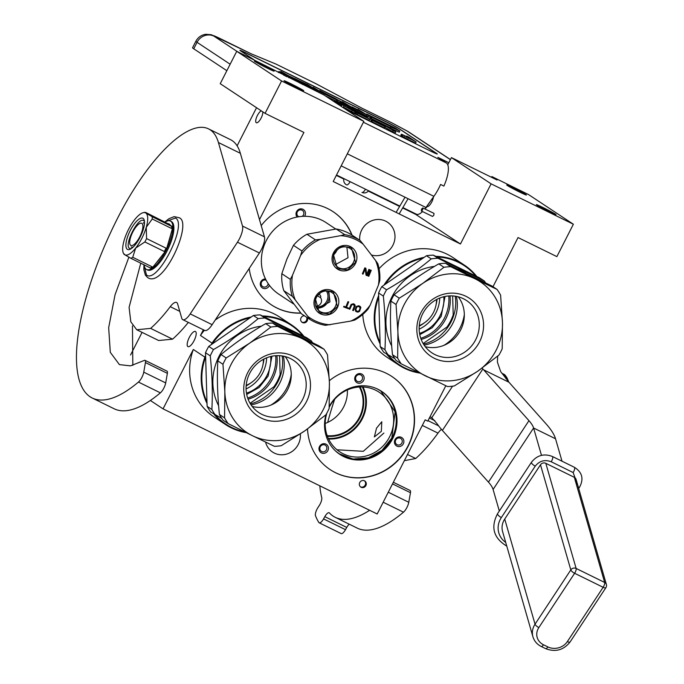 <?xml version="1.0" encoding="UTF-8"?>
<svg xmlns="http://www.w3.org/2000/svg" width="684" height="684" viewBox="0 0 684 684"><rect width="100%" height="100%" fill="white"/><g stroke="black" fill="none" stroke-linecap="round" stroke-linejoin="round"><path stroke-width="1.03" d="M388.478 355.398A59.243 55.669 123.5 0 0 404.766 367.872A59.243 55.669 123.5 0 0 418.249 372.361M419.651 373.054A59.765 56.165 -56.5 0 1 404.381 368.231A59.765 56.165 -56.5 0 1 398.516 364.871A59.765 56.165 -56.5 0 1 386.776 354.278M475.773 275.994A59.243 55.669 123.5 0 0 458.511 262.382A59.243 55.669 123.5 0 0 437.067 256.987M422.84 258.253A59.243 55.669 123.5 0 0 385.357 284.185M378.714 297.181A59.243 55.669 123.5 0 0 380.073 342.462M380.116 343.949A59.765 56.165 -56.5 0 1 378.662 295.471M383.912 285.185A59.765 56.165 -56.5 0 1 424.166 257.346M435.759 256.346A59.765 56.165 -56.5 0 1 458.596 261.818A59.765 56.165 -56.5 0 1 464.462 265.187A59.765 56.165 -56.5 0 1 476.765 276.481M262.442 315.991A59.765 56.165 -56.5 0 1 285.579 321.471A59.765 56.165 -56.5 0 1 291.444 324.84A59.765 56.165 -56.5 0 1 303.927 336.366M251.284 316.966A59.765 56.165 -56.5 0 0 212.014 343.12L200.455 335.468A59.765 56.165 -56.5 0 1 204.379 330.269M215.152 320.121A59.765 56.165 -56.5 0 1 279.884 317.188L291.444 324.84M215.691 415.325A59.243 55.669 123.5 0 0 231.748 427.526A59.243 55.669 123.5 0 0 244.769 431.92M302.952 335.878A59.243 55.669 123.5 0 0 285.493 322.036A59.243 55.669 123.5 0 0 263.733 316.632M246.206 432.639A59.765 56.165 -56.5 0 1 231.363 427.885A59.765 56.165 -56.5 0 1 225.498 424.525A59.765 56.165 -56.5 0 1 214.032 414.265M249.976 317.88A59.243 55.669 123.5 0 0 212.587 343.462L212.373 343.89M211.219 344.685L212.014 343.12L212.587 343.462M205.636 357.099L205.482 357.407A59.243 55.669 123.5 0 0 206.987 401.978M207.03 403.474A59.765 56.165 -56.5 0 1 204.884 357.125L205.482 357.407M205.602 355.714L204.884 357.125L193.315 349.473A59.765 56.165 -56.5 0 0 213.93 416.872L225.498 424.525M200.455 335.468L203.362 329.765M130.55 354.987L142.067 332.373M445.814 385.759L427.791 421.139L425.157 419.839L377.183 513.992L163.057 408.861L150.369 400.473M163.057 408.861L193.315 349.473M189.288 337.443A8.447 2.864 116.1 0 1 195.419 331.458A8.447 2.864 116.1 0 1 194.102 340.632A8.447 2.864 116.1 0 1 187.972 346.617A8.447 2.864 116.1 0 1 189.288 337.443M359.75 482.545A3.634 3.42 123.5 0 0 360.81 487.085A3.634 3.42 123.5 0 0 365.889 485.554A3.634 3.42 123.5 0 0 364.828 481.014A3.634 3.42 123.5 0 0 359.75 482.545M304.363 315.743A3.634 3.42 123.5 0 0 302.123 322.344A3.634 3.42 123.5 0 0 307.33 317.701M265.589 442.095A18.451 17.339 123.5 0 0 272.557 452.064A18.451 17.339 123.5 0 0 298.309 444.326A18.451 17.339 123.5 0 0 300.336 433.895M371.378 254.97A18.451 17.339 123.5 0 0 392.898 245.231A18.451 17.339 123.5 0 0 387.495 222.197A18.451 17.339 123.5 0 0 361.742 229.935A18.451 17.339 123.5 0 0 359.707 240.204M261.211 225.6A55.866 52.497 -56.5 0 1 333.134 211.715A55.866 52.497 -56.5 0 1 352.063 235.151M300.9 313.144A55.866 52.497 -56.5 0 1 271.48 304.902A55.866 52.497 -56.5 0 1 249.207 268.453M329.337 380.714A55.866 52.497 -56.5 0 1 391.821 376.448A55.866 52.497 -56.5 0 1 408.16 446.199A55.866 52.497 -56.5 0 1 330.167 469.634A55.866 52.497 -56.5 0 1 307.518 428.962M398.516 364.871L386.947 357.219A59.765 56.165 -56.5 0 1 362.759 314.418M379.081 268.692A59.765 56.165 -56.5 0 1 452.902 257.535L464.462 265.187M259.484 219.615L303.91 132.422L265.076 113.356L281.577 80.969L363.854 121.367L333.202 181.508L460.452 243.983L491.103 183.842L573.372 224.232L556.87 256.62L518.036 237.553L492.984 286.733M325.199 423.447A32.61 30.643 123.5 0 0 343.684 406.894A32.61 30.643 123.5 0 0 347.369 389.94M336.323 175.395L343.838 179.08M368.257 191.067L399.61 206.465M402.645 207.953L415.615 214.314L415.812 213.93M491.103 183.842L451.449 157.602L497.08 180.012L491.89 176.575A25.983 24.419 -56.5 0 1 491.651 177.344M491.89 176.575L528.527 194.564L573.372 224.232M237.117 145.829L256.543 107.713M265.076 113.356L220.231 83.687L236.732 51.309L324.199 95.127L363.854 121.367M360.459 486.811A3.634 3.42 123.5 0 0 364.444 480.792M301.772 322.078A3.634 3.42 123.5 0 0 306.594 317.214M333.022 211.638A55.866 52.497 -56.5 0 1 351.841 235.005M300.772 312.99A55.866 52.497 -56.5 0 1 271.368 304.825M391.71 376.38A55.866 52.497 -56.5 0 1 407.938 446.054A55.866 52.497 -56.5 0 1 330.056 469.566M536.889 205.055A11.047 0.453 -153 0 1 536.376 204.619A11.047 0.453 -153 0 1 544.721 208.372A11.047 0.453 -153 0 1 555.536 214.212A11.047 0.453 -153 0 1 556.058 214.648A11.047 0.453 -153 0 1 547.713 210.894A11.047 0.453 -153 0 1 536.889 205.055M507.246 185.441A11.047 0.453 -153 0 1 506.724 185.005A11.047 0.453 -153 0 1 515.069 188.758A11.047 0.453 -153 0 1 525.893 194.598A11.047 0.453 -153 0 1 526.406 195.034A11.047 0.453 -153 0 1 518.062 191.281A11.047 0.453 -153 0 1 507.246 185.441M426.756 206.337A6.626 2.249 -63.9 0 0 427.013 206.542A6.626 2.249 -63.9 0 0 431.826 201.848A6.626 2.249 -63.9 0 0 433.442 196.958M460.452 243.983L415.615 214.314M447.764 164.827L451.449 157.602M284.587 81.182A11.047 0.453 -153 0 1 284.074 80.746A11.047 0.453 -153 0 1 292.419 84.5A11.047 0.453 -153 0 1 303.234 90.339A11.047 0.453 -153 0 1 303.756 90.775A11.047 0.453 -153 0 1 295.402 87.022A11.047 0.453 -153 0 1 284.587 81.182M254.935 61.569A11.047 0.453 -153 0 1 254.422 61.133A11.047 0.453 -153 0 1 262.767 64.886A11.047 0.453 -153 0 1 273.591 70.726A11.047 0.453 -153 0 1 274.104 71.162A11.047 0.453 -153 0 1 265.76 67.408A11.047 0.453 -153 0 1 254.935 61.569M281.577 80.969L236.732 51.309M261.305 110.868A6.626 2.249 -63.9 0 0 257.355 115.545A6.626 2.249 -63.9 0 0 256.329 122.744A6.626 2.249 -63.9 0 0 261.134 118.041A6.626 2.249 -63.9 0 0 262.75 111.817M359.374 386.99A32.61 30.643 -56.5 0 1 359.399 417.291A32.61 30.643 -56.5 0 1 327.174 435.657M265.495 278.952A4.933 4.643 123.5 0 0 260.997 286.579A4.933 4.643 123.5 0 0 269.411 285.339M304.577 216.298A4.933 4.643 123.5 0 0 300.601 208.842A4.933 4.643 123.5 0 0 297.155 217.033M359.579 383.245A4.933 4.643 123.5 0 0 364.17 377.987A4.933 4.643 123.5 0 0 359.288 373.584A4.933 4.643 123.5 0 0 354.705 378.833A4.933 4.643 123.5 0 0 359.579 383.245M327.73 445.746A4.933 4.643 123.5 0 0 321.215 444.557A4.933 4.643 123.5 0 0 319.684 451.312A4.933 4.643 123.5 0 0 326.2 452.5A4.933 4.643 123.5 0 0 327.73 445.746M394.993 439.701A4.933 4.643 123.5 0 0 396.925 446.139A4.933 4.643 123.5 0 0 403.329 443.796A4.933 4.643 123.5 0 0 401.405 437.35A4.933 4.643 123.5 0 0 394.993 439.701M325.909 414.812A61.064 57.379 123.5 0 0 329.132 408.493L329.397 382.39L327.525 354.876A61.064 57.379 -56.5 0 0 323.942 349.165L301.875 338.512A54.566 51.274 -56.5 0 0 249.592 343.214A54.566 51.274 123.5 0 0 231.047 364.478A54.566 51.274 123.5 0 0 224.839 391.795L222.967 364.273A61.064 57.379 123.5 0 1 224.489 361.075A61.064 57.379 123.5 0 1 226.19 357.954L249.592 343.214L270.864 327.055A61.064 57.379 -56.5 0 1 277.661 326.448L301.875 338.512A54.566 51.274 -56.5 0 1 329.397 382.39A54.566 51.274 123.5 0 1 304.645 430.971L281.235 445.711A61.064 57.379 123.5 0 1 274.438 446.327L252.37 435.674A54.566 51.274 123.5 0 0 304.645 430.971L325.909 414.812A37.808 35.525 123.5 0 0 339.905 454.424A37.808 35.525 123.5 0 0 392.693 438.572A37.808 35.525 123.5 0 0 381.629 391.368A37.808 35.525 123.5 0 0 329.218 406.51M376.516 428.167L381.8 421.763L381.339 431.356L374.353 436.922L376.516 428.167M360.032 386.956A33.131 31.131 -56.5 0 1 359.981 417.599A33.131 31.131 -56.5 0 1 327.405 436.281M268.137 283.535A3.634 3.42 123.5 0 1 261.69 285.596A3.634 3.42 -56.5 0 1 266.161 280.243M298.882 216.734A3.634 3.42 123.5 0 1 300.276 209.868A3.634 3.42 -56.5 0 1 302.166 216.383M358.963 374.61A3.634 3.42 -56.5 0 1 362.409 378.996A3.634 3.42 -56.5 0 1 359.168 381.723A3.634 3.42 123.5 0 1 355.723 377.337A3.634 3.42 123.5 0 1 358.963 374.61M320.377 450.337A3.634 3.42 -56.5 0 1 325.345 445.25A3.634 3.42 -56.5 0 1 326.302 446.233A3.634 3.42 123.5 0 1 321.335 451.32A3.634 3.42 123.5 0 1 320.377 450.337M401.867 443.01A3.634 3.42 -56.5 0 1 396.788 444.532A3.634 3.42 -56.5 0 1 395.72 439.992A3.634 3.42 123.5 0 1 400.798 438.47A3.634 3.42 123.5 0 1 401.867 443.01M381.262 391.12A37.808 35.525 123.5 0 1 391.949 438.076A37.808 35.525 -56.5 0 1 339.538 454.176M326.858 413.127A35.73 33.576 -56.5 0 0 339.726 451.808A35.73 33.576 -56.5 0 0 389.606 436.828A35.73 33.576 123.5 0 0 379.15 392.214A35.73 33.576 123.5 0 0 329.269 407.202A35.73 33.576 -56.5 0 0 329.184 407.373M377.158 388.871L380.783 390.957L395.138 411.819L391.804 437.999L381.988 450.388L368.3 457.844L353.149 459.049L339.204 453.8L335.81 451.235M383.895 433.049L363.298 451.312L336.973 449.773M416.197 214.101A18.186 6.173 -63.9 0 0 416.436 214.229A18.186 6.173 -63.9 0 0 422.515 211.561M424.849 208.936A18.186 6.173 -63.9 0 0 425.944 207.483L433.895 196.325A24.684 8.379 -63.9 0 0 440.599 184.458L443.89 186.074A24.684 8.379 -63.9 0 0 446.37 162.972L437.846 157.329L448.832 162.732M193.743 48.795A25.983 1.069 -153 0 1 192.537 47.769L195.838 41.288A25.983 1.069 27 0 0 197.043 42.314L193.743 48.795L226.857 70.691M254.149 59.859L240.546 50.855A12.996 0.53 -153 0 1 239.939 50.342A12.996 0.53 -153 0 1 247.813 53.788L247.753 53.908A12.996 0.53 27 0 0 239.998 50.445M346.172 109.671L429.407 150.531A12.996 0.53 -153 0 0 437.281 153.977A12.996 0.53 -153 0 0 436.674 153.464L399.61 128.951A12.996 0.53 -153 0 0 384.938 121.111L247.813 53.788M237.151 51.505L213.912 36.132C212.314 34.961 214.733 35.944 221.171 39.065L251.344 53.882L275.857 64.022L315.384 83.422L362.135 108.277L392.3 123.086A12.996 4.412 -63.9 0 0 392.137 122.992A12.996 4.412 -63.9 0 0 391.958 122.915M437.161 153.994A12.996 0.53 27 0 0 436.614 153.584L399.55 129.062A12.996 0.53 27 0 0 384.878 121.23L247.753 53.908M401.311 134.201L400.867 135.5L405.74 138.271L415.573 143.127L416.163 141.973L408.75 137.065L406.749 136.09L410.067 138.279L401.688 134.269L416.163 141.973M384.861 127.284L395.224 133.141L395.814 131.978L393.736 129.695L380.389 123.146L395.814 131.978M371.668 119.991L371.079 121.145L371.865 121.667L384.545 127.891L385.135 126.737L370.386 118.229L377.004 122.616L372.455 120.512L385.135 126.737M370.386 118.229L369.796 119.384L371.429 120.469M356.826 112.68L356.236 113.835L357.185 114.459L369.198 120.358L369.787 119.204L362.375 114.296L350.362 108.405L361.323 113.946L363.845 115.613L355.167 111.355L366.838 117.597L357.775 113.305L369.787 119.204M354.774 112.638L356.381 113.553M343.411 107.106L354.517 113.151L355.107 111.996L347.694 107.089L352.157 110.389L334.348 100.539L341.761 105.439L337.451 102.249L355.107 111.996M342.573 107.285L343.171 107.585L343.761 106.422M280.449 72.136L280.808 71.427L286.827 75.001L285.1 74.248L284.51 75.402L285.784 76.266M284.005 75.009L284.561 75.308M337.434 101.352L367.522 116.537M325.533 96.016L337.161 101.634M285.1 74.248L300.096 82.08L294.667 78.48L306.697 84.397L301.14 81.926L300.55 83.089L301.405 83.653M299.9 82.473L300.669 82.85M393.779 129.746L399.242 132.2L399.832 131.046L395.352 128.079L371.891 117.332L371.309 118.486L390.154 127.737M371.891 117.332L392.163 127.284L390.59 126.882L390 128.045L391.693 128.806M367.778 116.297L371.395 118.306M401.499 135.919L402.089 134.765M400.867 135.5L401.457 134.346M406.518 136.535L406.749 136.09M407.57 139.194L408.16 138.04M405.74 138.271L406.33 137.116M403.936 137.304L404.526 136.15M402.303 136.398L402.893 135.244M392.556 131.824L393.146 130.67M379.936 124.052L380.389 123.146M371.865 121.667L372.455 120.512M357.185 114.459L357.775 113.305M355.526 113.134L356.116 111.979M354.911 111.86L355.167 111.355M345.446 106.593L345.694 106.105M351.516 111.68L352.106 110.517M341.265 106.422L341.761 105.439M333.886 101.446L334.348 100.539M338.768 104.772L339.093 104.13L333.305 101.155M334.1 101.677L339.093 104.13M284.245 74.146L278.918 71.478L284.245 74.146M299.601 83.055L300.096 82.08M312.853 87.774L313.101 87.287L318.701 90.989L314.871 89.108L307.655 84.611L289.264 76.095L280.808 71.427M342.18 102.078L342.393 101.668L345.403 103.66L340.35 101.181L319.761 90.562L332.826 97.889L322.532 92.879L313.101 87.287M362.135 112.313L351.824 107.251L342.393 101.668M353.218 107.944L362.221 112.142M351.832 107.26L353.312 107.764M357.706 109.705L357.92 109.286L360.93 111.287L352.021 106.909M302.679 84.568L303.174 83.593L337.845 100.548L324.028 92.879L335.622 98.599L342.624 102.959L367.051 114.955L357.92 109.286M301.285 83.884L301.875 82.73L303.174 83.593M309.407 86.423L301.875 82.73M302.345 82.961L309.493 86.252M301.14 81.926L302.439 82.781M390.59 126.882L399.832 131.046M374.31 117.751L366.615 113.98L371.061 116.921L394.514 127.669L374.31 117.751M370.471 118.075L371.061 116.921M411.007 138.903L403.474 135.287L410.845 139.228M386.588 126.617L392.59 129.567L393.847 130.909L386.588 126.617M281.363 72.837L283.338 73.812L281.363 72.837M288.947 76.163L295.685 79.695L288.947 76.163M341.641 102.036L347.823 105.268L341.641 102.036M392.359 130.028L392.59 129.567M281.346 72.752L282.603 73.41L281.312 72.812M422.627 209.86L421.344 210.988L421.532 209.09L422.823 207.953L422.627 209.86M426.004 207.389L426.551 207.628L426.004 207.389M434.785 195.043L425.029 209.03M436.52 299.541A26.633 25.026 -56.5 0 1 419.275 325.61M453.791 315.153L453.21 314.777A44.563 41.878 -56.5 0 1 450.542 321.138A44.563 41.878 -56.5 0 1 446.96 327.055L423.139 343.53M447.644 327.508L446.96 327.055M439.744 298.044A34.038 31.986 123.5 0 1 435.87 312.947A34.038 31.986 -56.5 0 1 419.155 329.158M423.798 323.233A32.242 30.293 -56.5 0 1 419.224 326.174M436.101 304.628A32.242 30.293 123.5 0 0 437.016 299.276M420.754 338.289A38.979 36.628 -56.5 0 0 444.489 317.94A38.979 36.628 123.5 0 0 448.764 295.95M421.182 339.444A38.979 36.628 -56.5 0 0 445.823 318.821A38.979 36.628 123.5 0 0 450.004 295.881M423.507 344.137A41.185 38.706 -56.5 0 0 451.021 321.942A41.185 38.706 123.5 0 0 455.228 296.189M443.984 345.317A41.185 38.706 -56.5 0 0 460.067 327.927A41.185 38.706 123.5 0 0 464.325 314.58M452.646 295.916L453.21 314.777M419.771 334.656L432.245 327.696L441.197 316.324L445.045 296.463M390.88 301.088A61.064 57.379 123.5 0 1 392.402 297.891A61.064 57.379 -56.5 0 1 394.104 294.77C407.578 283.544 422.473 273.241 438.777 263.87A61.064 57.379 -56.5 0 1 445.575 263.263L491.856 285.989L497.02 289.4A61.064 57.379 -56.5 0 1 500.602 295.112L502.475 322.626L502.21 348.729A61.064 57.379 123.5 0 1 498.987 355.047L477.723 371.207L454.313 385.947A61.064 57.379 123.5 0 1 447.516 386.563L401.234 363.837L396.07 360.425A61.064 57.379 123.5 0 1 392.488 354.714C390.538 335.904 390.008 318.034 390.88 301.088L396.045 304.508A61.064 57.379 123.5 0 1 397.566 301.311A61.064 57.379 123.5 0 1 399.268 298.19L394.104 294.77M399.268 298.19L422.669 283.45A54.566 51.274 123.5 0 0 404.124 304.705A54.566 51.274 123.5 0 0 397.917 332.031L396.045 304.508M381.809 286.639L386.554 289.785A61.064 57.379 -56.5 0 0 384.861 292.897A61.064 57.379 123.5 0 0 383.339 296.104L378.585 292.957A61.064 57.379 -56.5 0 1 380.107 289.76A61.064 57.379 -56.5 0 1 381.809 286.639L426.483 255.739A61.064 57.379 -56.5 0 1 433.28 255.132L479.561 277.849L484.315 280.996A61.064 57.379 -56.5 0 1 485.563 282.817M463.444 298.746A31.37 29.48 123.5 0 0 423.627 312.015A31.37 29.48 123.5 0 0 431.903 352.841A31.37 29.48 123.5 0 0 434.981 354.611A31.37 29.48 -56.5 0 0 474.799 341.342A31.37 29.48 -56.5 0 0 466.522 300.515A31.37 29.48 -56.5 0 0 463.444 298.746M458.229 296.805A31.37 29.48 -56.5 0 1 458.844 333.048A31.37 29.48 -56.5 0 1 425.243 346.66M465.992 296.326A34.816 32.721 -56.5 0 1 479.595 341.761A34.816 32.721 -56.5 0 1 434.4 358.331A34.816 32.721 -56.5 0 1 420.797 312.896A34.816 32.721 -56.5 0 1 465.992 296.326M394.822 358.596L383.775 352.286A61.064 57.379 123.5 0 1 380.193 346.583L378.585 292.957M386.554 289.785C402.876 280.431 417.77 270.129 431.236 258.885A61.064 57.379 -56.5 0 1 438.034 258.27L433.28 255.132M438.034 258.27L484.315 280.996M391.693 345.959A53.916 50.667 123.5 0 1 392.069 296.642A53.916 50.667 -56.5 0 1 434.451 266.409M458.118 269.274A53.916 50.667 -56.5 0 1 465.53 272.882M431.236 258.885L426.483 255.739M383.339 296.104C385.297 314.922 385.836 332.792 384.947 349.721L380.193 346.583M384.947 349.721A61.064 57.379 123.5 0 0 388.529 355.432M456.425 296.394A39.51 37.124 -56.5 0 1 424.166 345.163M497.02 289.4L474.952 278.747A54.566 51.274 -56.5 0 0 422.669 283.45L443.942 267.29A61.064 57.379 -56.5 0 1 450.739 266.683L474.952 278.747A54.566 51.274 -56.5 0 1 502.475 322.626A54.566 51.274 123.5 0 1 477.723 371.207A54.566 51.274 123.5 0 1 425.448 375.909A54.566 51.274 123.5 0 1 397.917 332.031L397.652 358.134L392.488 354.714M443.942 267.29L438.777 263.87M450.739 266.683L445.575 263.263M397.652 358.134A61.064 57.379 123.5 0 0 401.234 363.837M293.539 303.918L278.798 294.163A42.878 40.288 -56.5 0 1 264.699 244.026A42.878 40.288 -56.5 0 1 326.114 222.642L335.776 229.037M330.141 324.789A45.477 42.733 -56.5 0 1 318.231 322.198A45.477 42.733 -56.5 0 1 307.706 316.239L295.326 300.011A45.477 42.733 -56.5 0 1 292.453 275.37L300.618 255.448A45.477 42.733 -56.5 0 1 320.189 239.357L340.735 235.664A45.477 42.733 -56.5 0 1 363.17 244.205L375.55 260.433A45.477 42.733 -56.5 0 1 378.423 285.074L370.258 305.004A45.477 42.733 -56.5 0 1 350.687 321.095L325.413 325.327A46.769 43.956 -56.5 0 1 317.376 323.147A46.769 43.956 -56.5 0 1 309.963 319.445L307.706 316.239M358.057 311.374L356.569 310.955L355.817 309.784L356.689 307.313L357.869 306.441L359.356 306.851L360.117 308.031L359.237 310.502L358.057 311.374M359.356 306.851L358.399 306.492M356.689 307.313L356.868 306.748M355.902 309.228L356.535 307.219M355.817 309.784L355.757 309.125M355.894 310.254L355.663 309.681M356.15 310.647L355.748 310.16M356.569 310.955L355.996 310.553M355.714 311.365L357.86 312.186L359.57 311.365L360.853 307.569L360.212 306.441L358.715 305.722L356.355 306.449L355.047 309.638L356.108 311.622L357.715 312.084L358.98 311.682L360.733 308.074L360.066 306.346M337.836 306.646A12.996 12.209 123.5 0 0 331.312 290.298A12.996 12.209 123.5 0 0 314.956 297.933A12.996 12.209 123.5 0 0 321.48 314.281A12.996 12.209 123.5 0 0 337.836 306.646M355.919 262.519A12.996 12.209 123.5 0 0 349.396 246.172A12.996 12.209 123.5 0 0 333.04 253.798A12.996 12.209 123.5 0 0 339.563 270.154A12.996 12.209 123.5 0 0 355.919 262.519M351.106 304.448L349.105 308.997L349.823 309.271L351.773 304.85L353.158 304.491L354.397 305.851L352.679 310.356L353.397 310.63L355.133 305.397L353.474 303.73L351.106 304.448M343.89 306.27L343.624 306.911L348.156 308.638L348.412 307.997L346.506 307.27L348.703 301.909L347.985 301.644L345.796 306.996L343.89 306.27M371.25 270.3L370.54 270.026L368.077 276.02L368.796 276.293L371.25 270.3M369.582 269.658L368.873 269.385L366.727 274.617L365.889 268.256L364.82 267.846L362.358 273.839L363.076 274.113L365.162 269.009L366.051 275.25L367.128 275.652L369.582 269.658M316.034 298.198A11.175 10.499 -56.5 0 1 332.039 292.624A11.175 10.499 -56.5 0 1 335.716 305.697A11.175 10.499 123.5 0 1 319.71 311.263A11.175 10.499 123.5 0 1 316.034 298.198M334.125 254.072A11.175 10.499 -56.5 0 1 350.131 248.497A11.175 10.499 -56.5 0 1 353.799 261.562A11.175 10.499 123.5 0 1 337.793 267.136A11.175 10.499 123.5 0 1 334.125 254.072M354.868 304.705L354.346 304.166M355.133 305.397L354.714 304.602M355.158 305.996L354.987 305.295M355.022 306.68L355.013 305.893M353.397 310.63L354.868 306.577M352.696 310.322L353.252 310.536M353.637 304.679L353.158 304.491M351.439 305.312L351.627 304.756M349.823 309.271L351.294 305.218M349.122 308.963L349.678 309.177M346.506 307.27L348.541 301.849M348.156 308.638L348.25 307.937M343.642 306.877L348.002 308.535M368.796 276.293L371.087 270.231M368.095 275.985L368.65 276.191M367.128 275.652L369.42 269.599M366.051 275.207L366.975 275.558M365.162 269.009L363.076 274.113M362.375 273.805L362.93 274.019M366.727 274.617L365.743 268.196M295.326 300.011L292.325 296.326A46.769 43.956 -56.5 0 1 290.349 279.354L292.453 275.37M309.963 319.445L301.439 313.802L283.8 290.683L292.325 296.326M370.258 305.004L368.154 308.98A46.769 43.956 -56.5 0 1 354.68 320.069L350.687 321.095M375.55 260.433L377.807 263.639A46.769 43.956 -56.5 0 1 379.782 280.602L378.423 285.074M340.735 235.664L344.719 234.629L336.195 228.995A46.769 43.956 123.5 0 1 351.653 234.877L360.177 240.52L363.17 244.205M344.719 234.629A46.769 43.956 -56.5 0 1 360.177 240.52M336.195 228.995L306.928 234.253L315.452 239.896L320.189 239.357M300.618 255.448L301.977 250.977A46.769 43.956 -56.5 0 1 315.452 239.896M306.928 234.253A46.769 43.956 123.5 0 0 293.453 245.334L301.977 250.977M293.453 245.334L286.904 259.039L281.825 273.711L290.349 279.354M333.441 256.107L333.741 255.141M283.8 290.683A46.769 43.956 -56.5 0 1 281.825 273.711M318.582 294.351A2.599 2.445 -56.5 0 1 320.557 297.685L317.376 295.779M315.726 306.047A5.198 4.882 123.5 0 0 320.557 297.685M337.469 306.483L329.611 313.999L319.308 312.81L315.136 297.976L322.993 290.461L333.305 291.658L337.469 306.483M328.807 291.239L329.936 301.866L317.162 308.826M355.56 262.357L347.703 269.872L337.392 268.675L333.228 253.849L341.085 246.334L351.388 247.523L355.56 262.357M346.891 247.104L348.019 257.74L335.254 264.699M263.443 359.305A26.633 25.026 -56.5 0 1 246.197 385.374M280.714 374.926L280.141 374.541A44.563 41.878 -56.5 0 1 277.465 380.902A44.563 41.878 -56.5 0 1 273.882 386.819L250.062 403.295M274.566 387.272L273.882 386.819M266.666 357.809A34.038 31.986 123.5 0 1 262.793 372.712A34.038 31.986 -56.5 0 1 246.078 388.922M250.72 382.997A32.242 30.293 -56.5 0 1 246.146 385.938M263.024 364.401A32.242 30.293 123.5 0 0 263.938 359.04M247.676 398.054A38.979 36.628 -56.5 0 0 271.411 377.705A38.979 36.628 123.5 0 0 275.686 355.714M248.104 399.208A38.979 36.628 -56.5 0 0 272.745 378.585A38.979 36.628 123.5 0 0 276.926 355.646M250.429 403.902A41.185 38.706 -56.5 0 0 277.943 381.706A41.185 38.706 123.5 0 0 282.15 355.954M270.907 405.082A41.185 38.706 -56.5 0 0 286.989 387.691A41.185 38.706 123.5 0 0 291.247 374.345M279.568 355.689L280.141 374.541M246.693 394.42L259.168 387.46L268.119 376.089L271.967 356.227M222.967 364.273L217.803 360.861A61.064 57.379 123.5 0 1 219.325 357.655A61.064 57.379 -56.5 0 1 221.026 354.543C234.501 343.308 249.395 333.005 265.7 323.643A61.064 57.379 -56.5 0 1 272.497 323.028L318.778 345.753L323.942 349.165M226.19 357.954L221.026 354.543M208.731 346.403L213.485 349.55A61.064 57.379 -56.5 0 0 211.783 352.67A61.064 57.379 123.5 0 0 210.262 355.868L205.508 352.722A61.064 57.379 -56.5 0 1 207.03 349.524A61.064 57.379 -56.5 0 1 208.731 346.403L253.405 315.504A61.064 57.379 -56.5 0 1 260.202 314.897L306.483 337.614L311.237 340.76A61.064 57.379 -56.5 0 1 312.485 342.59M219.41 414.478L224.574 417.898L224.839 391.795A54.566 51.274 123.5 0 0 252.37 435.674L228.157 423.601L222.993 420.19A61.064 57.379 123.5 0 1 219.41 414.478C217.469 395.668 216.931 377.799 217.803 360.861M290.367 358.51A31.37 29.48 123.5 0 0 250.549 371.78A31.37 29.48 123.5 0 0 258.826 412.606A31.37 29.48 123.5 0 0 261.904 414.376A31.37 29.48 -56.5 0 0 301.721 401.106A31.37 29.48 -56.5 0 0 293.445 360.28A31.37 29.48 -56.5 0 0 290.367 358.51M285.151 356.569A31.37 29.48 -56.5 0 1 285.767 392.821A31.37 29.48 -56.5 0 1 252.174 406.424M292.914 356.099A34.816 32.721 -56.5 0 1 306.517 401.525A34.816 32.721 -56.5 0 1 261.322 418.095A34.816 32.721 -56.5 0 1 247.719 372.66A34.816 32.721 -56.5 0 1 292.914 356.099M221.744 418.369L210.698 412.05A61.064 57.379 123.5 0 1 207.115 406.347L205.508 352.722M213.485 349.55C229.798 340.196 244.692 329.893 258.159 318.65A61.064 57.379 -56.5 0 1 264.956 318.034L260.202 314.897M264.956 318.034L311.237 340.76M218.615 405.723A53.916 50.667 123.5 0 1 218.991 356.407A53.916 50.667 -56.5 0 1 261.382 326.174M285.04 329.038A53.916 50.667 -56.5 0 1 292.453 332.646M258.159 318.65L253.405 315.504M210.262 355.868C212.228 374.687 212.758 392.556 211.869 409.494L207.115 406.347M211.869 409.494A61.064 57.379 123.5 0 0 215.451 415.197M283.347 356.159A39.51 37.124 -56.5 0 1 251.088 404.928M270.864 327.055L265.7 323.643M277.661 326.448L272.497 323.028M224.574 417.898A61.064 57.379 123.5 0 0 228.157 423.601M369.642 510.29A166.306 56.464 116.1 0 1 335.271 517.335A166.306 56.464 116.1 0 1 329.389 512.923A6.498 2.206 116.1 0 0 329.158 512.752A6.498 2.206 116.1 0 0 324.814 516.659L323.558 518.899A6.498 2.206 -63.9 0 1 319.214 522.807A6.498 2.206 -63.9 0 1 318.872 522.49A181.893 61.757 116.1 0 1 315.495 515.745A6.498 2.206 -63.9 0 1 317.915 507.605L319.257 505.536A6.498 2.206 116.1 0 0 321.736 497.61A166.306 56.464 116.1 0 1 319.821 485.828M327.679 422.421A166.306 56.464 116.1 0 1 334.647 399.302M429.979 416.847A51.967 17.647 116.1 0 1 431.082 417.257A51.967 17.647 116.1 0 1 431.809 417.685L437.264 423.969A51.967 17.126 -146.6 0 0 442.386 430.433L488.453 482.117A25.983 8.559 33.4 0 1 493.096 489.462L499.32 511.016M497.721 356.099A103.942 35.294 -63.9 0 0 497.422 362.195L500.688 371.626L508.973 382.253L483.639 369.822L482.134 368.086M349.233 524.192A6.498 2.206 -63.9 0 0 346.754 527.432L345.497 529.673A6.498 2.206 116.1 0 1 341.154 533.58L319.214 522.807M393.351 482.271L410.067 490.471A5.198 1.761 116.1 0 1 410.468 492.702L408.776 502.278A7.798 2.651 116.1 0 1 403.474 512.188A166.306 56.464 116.1 0 1 357.21 528.108L335.271 517.335M407.502 454.501L415.667 458.511L404.347 460.691M441.454 429.372A12.996 4.412 -63.9 0 0 437.999 433.126A101.078 34.32 116.1 0 1 415.667 458.511M483.639 369.822L528.954 420.66A25.983 8.559 -146.6 0 1 533.597 428.004L541.489 455.347M508.973 382.253L546.251 424.08A51.967 17.126 -146.6 0 1 555.536 438.777L562.009 461.204M130.695 245.368A12.346 4.189 116.1 0 1 129.866 244.043A12.346 4.189 116.1 0 1 132.534 232.534A12.346 4.189 116.1 0 1 140.006 223.377A12.346 4.189 116.1 0 1 141.896 223.394A12.346 4.189 -63.9 0 1 139.81 236.707A12.346 4.189 -63.9 0 1 130.695 245.368M133.072 247.155L131.2 247.061M143.401 222.668L144.435 224.019M141.87 238.254A23.384 7.943 -63.9 0 0 146.273 227.25A23.384 7.943 -63.9 0 0 145.803 213.023A23.384 7.943 -63.9 0 0 143.366 212.647A23.384 7.943 -63.9 0 0 134.722 219.607A23.384 7.943 -63.9 0 0 124.112 240.426A23.384 7.943 -63.9 0 0 123.419 253.268A23.384 7.943 -63.9 0 0 124.591 254.662A23.384 7.943 -63.9 0 0 135.671 248.07A23.384 7.943 -63.9 0 0 141.87 238.254M165.494 250.028L166.041 248.147L146.573 238.588A25.983 8.824 116.1 0 1 145.743 240.281A25.983 8.824 116.1 0 1 144.871 241.948L164.331 251.507L165.494 250.028L166.152 250.353A27.001 9.166 116.1 0 1 151.694 268.624A27.001 9.166 116.1 0 1 146.556 269.496A27.001 9.166 116.1 0 1 146.205 269.291A27.001 9.166 116.1 0 1 144.085 264.785M146.573 238.588L146.273 227.25L152.241 218.991A25.983 8.824 -63.9 0 0 152.164 216.7L145.803 213.023L145.709 212.425L167.819 223.617A23.786 8.08 116.1 0 1 170.299 225.258L172.907 226.985A27.001 9.166 116.1 0 1 166.152 250.353L161.244 256.551A23.786 8.08 116.1 0 1 156.602 262.425L151.694 268.624L130.952 258.338A25.983 8.824 -63.9 0 0 132.739 257.278L135.671 248.07L144.871 241.948M165.203 221.898A27.001 9.166 116.1 0 1 170.35 221.026L171.342 221.505A27.001 9.166 116.1 0 1 171.684 221.71A27.001 9.166 116.1 0 1 167.409 250.31A27.001 9.166 116.1 0 1 147.539 269.975L146.556 269.496M170.35 221.026A27.001 9.166 116.1 0 1 170.701 221.223A27.001 9.166 116.1 0 1 172.907 226.994L170.615 234.92A23.786 8.08 116.1 0 1 168.444 242.427L166.152 250.353M143.084 218.367A17.382 5.899 116.1 0 1 144.256 220.231A17.382 5.899 116.1 0 1 140.494 236.442A17.382 5.899 116.1 0 1 129.96 249.335A17.382 5.899 116.1 0 1 127.309 249.318A17.382 5.899 -63.9 0 1 130.234 230.559A17.382 5.899 -63.9 0 1 143.084 218.367M124.488 254.063L124.591 254.662L130.952 258.338M145.803 213.023L145.709 212.425M172.915 226.985L152.164 216.7M170.299 225.258L167.819 223.617M172.257 226.661L171.71 228.542L152.241 218.991M170.615 234.92L168.444 242.427M151.036 268.299L152.199 266.828L132.739 257.278M161.244 256.551L156.602 262.425M152.199 266.828A25.983 8.824 116.1 0 1 150.42 267.889M171.633 226.25A25.983 8.824 116.1 0 1 171.71 228.542M166.041 248.147A25.983 8.824 116.1 0 1 164.331 251.507M131.072 248.745L129.635 248.463C123.462 245.522 138.484 216.05 143.785 220.701L144.469 221.462M507.742 380.86L506.741 377.337L504.382 374.507L501.834 373.276M502.603 531.639A18.186 16.023 -16.1 0 1 504.724 519.062L535.042 624.193A18.186 16.023 163.9 0 0 532.921 636.77L502.603 531.639M540.497 464.778A3.899 3.437 -16.1 0 1 545.815 463.316L576.133 568.447A3.899 1.325 -63.9 0 1 574.62 573.286L538.847 627.579A3.899 1.282 33.4 0 1 535.042 624.193L570.815 569.9A3.899 3.437 -16.1 0 1 576.133 568.447L604.656 582.452A3.899 1.325 -63.9 0 1 603.143 587.291A3.899 1.282 33.4 0 0 605.887 587.667L570.105 641.951A3.899 1.282 -146.6 0 1 567.361 641.583L603.143 587.291L574.62 573.286A3.899 1.282 -146.6 0 1 570.815 569.9L540.497 464.778L504.724 519.062M574.329 477.321A3.899 3.437 -16.1 0 1 576.056 479.313L606.375 584.444A3.899 3.437 -16.1 0 0 604.656 582.452L574.329 477.321L545.815 463.316M208.586 128.9A124.727 42.348 116.1 0 1 218.418 142.528L240.358 153.302A124.727 42.348 116.1 0 0 230.525 139.673L208.586 128.9A124.727 42.348 116.1 0 0 118.033 217.324A166.306 56.464 -63.9 0 0 90.04 396.754A166.306 56.464 -63.9 0 0 92.178 397.985A166.306 56.464 -63.9 0 0 138.442 382.065A7.798 2.651 -63.9 0 0 143.751 372.156L145.435 362.58A5.198 1.761 -63.9 0 0 145.034 360.357A5.198 1.761 -63.9 0 0 144.067 360.511L130.439 365.872L119.409 364.615L110.304 352.346L108.67 327.679L115.057 294.727L128.874 257.175M240.358 153.302L264.452 236.835A12.996 4.412 116.1 0 1 259.398 252.977L237.459 242.213L190.212 313.905A12.996 4.412 -63.9 0 1 182.782 319.667A12.996 4.412 -63.9 0 1 181.756 318.248L177.618 303.893A12.996 4.412 116.1 0 0 176.592 302.473A12.996 4.412 116.1 0 0 170.248 306.68A101.078 34.32 116.1 0 1 150.634 328.388L136.74 329.756L130.806 321.813L129.088 307.364L140.759 263.152M237.459 242.213A12.996 4.412 -63.9 0 0 242.512 226.062L218.418 142.528M145.034 360.357L166.973 371.121A5.198 1.761 116.1 0 1 167.375 373.353L165.69 382.929A7.798 2.651 116.1 0 1 160.381 392.838A166.306 56.464 116.1 0 1 114.117 408.758L92.178 397.985M132.457 325.9L132.824 365.35M150.634 328.388L172.573 339.161L158.679 340.521M188.339 322.395A101.078 34.32 116.1 0 1 172.573 339.161M259.398 252.977L212.151 324.678A12.996 4.412 116.1 0 1 204.721 330.44L182.782 319.667M328.577 439.017A35.73 33.576 123.5 0 0 362.323 418.779A35.73 33.576 123.5 0 0 363.016 386.964M328.286 438.401A35.209 33.089 123.5 0 0 361.742 418.463A35.209 33.089 123.5 0 0 362.332 386.939M368.531 190.708A5.198 5.198 0 0 1 361.981 192.401A5.198 1.761 -63.9 0 0 365.487 189.22M425.944 207.483L341.179 165.861M450.405 159.654L406.98 130.926A12.996 12.209 -56.5 0 1 408.254 131.653L450.448 159.569M213.912 36.132A12.996 12.209 123.5 0 0 197.043 42.314L230.157 64.219M406.98 130.926L392.3 123.086M446.37 162.972L363.409 122.239M433.895 196.325L347.318 153.823M350.131 181.679A5.198 1.761 116.1 0 1 346.626 184.86M288.819 77.762L289.315 76.788M286.63 76.685L287.169 75.642M284.647 75.522L285.237 74.359M366.462 116.109L367.051 114.955M342.034 104.113L342.624 102.959M339.888 102.968L340.478 101.813M336.101 101.206L336.69 100.044M422.823 207.953L433.998 213.391L433.81 215.289L432.519 216.426L421.344 210.988M419.54 333.39A34.038 31.986 123.5 0 0 440.026 315.692A34.038 31.986 123.5 0 0 443.779 296.745M333.954 254.499A11.175 10.499 123.5 0 0 336.665 250.72A11.175 10.499 123.5 0 0 336.827 250.335A11.175 10.499 123.5 0 0 336.998 249.908M316.606 307.98A11.175 10.499 123.5 0 0 328.38 300.84A11.175 10.499 123.5 0 0 327.807 291.059M315.965 306.688A10.132 9.525 123.5 0 0 327.166 300.293A10.132 9.525 123.5 0 0 326.362 290.974M246.462 393.155A34.038 31.986 123.5 0 0 266.948 375.465A34.038 31.986 123.5 0 0 270.702 356.509M452.569 386.186L431.809 417.685M482.887 368.967L442.386 430.433M345.497 529.673L323.558 518.899M324.814 516.659L346.754 527.432M403.474 512.188L383.185 502.227M408.776 502.278L388.281 492.215M410.468 492.702L392.522 483.896M422.319 425.422L437.999 433.126M428.03 420.66L438.624 425.858M434.862 420.703L429.381 418.009M528.954 420.66L488.453 482.117M555.536 438.777L533.597 428.004L493.096 489.462M143.939 264.708L143.845 269.667L145.393 275.165L147.556 277.482C163.493 289.341 193.777 220.941 178.746 217.649L174.155 216.631L168.897 218.726L165.041 221.813L175.472 218.034C188.126 224.053 157.337 284.493 146.462 274.951L143.965 264.725M507.22 380.236A38.979 13.235 -63.9 0 0 504.253 374.439A38.979 13.235 -63.9 0 0 503.749 374.148M505.869 378.603A38.979 13.235 -63.9 0 0 503.099 373.874A38.979 13.235 -63.9 0 0 502.603 373.584M551.193 461.76A3.899 1.325 116.1 0 0 552.706 456.912A3.899 1.325 -63.9 0 0 552.398 456.484C544.045 453.295 537.068 455.202 531.485 462.213A3.899 1.282 -146.6 0 0 531.442 462.743A3.899 1.282 33.4 0 0 535.247 466.129C539.522 460.819 544.84 459.357 551.193 461.76L573.132 472.533L577.732 485.144M531.485 462.213L497.593 513.633A3.899 1.282 -146.6 0 0 497.559 514.163A3.899 1.282 33.4 0 0 501.363 517.549L535.247 466.129M497.593 513.633C490.565 527.082 493.472 537.821 506.305 545.841A3.899 1.325 -63.9 0 0 506.707 545.866M578.69 488.461L579.673 486.965A3.899 1.282 -146.6 0 1 578.305 487.119M552.398 456.484L574.338 467.257A3.899 1.325 -63.9 0 1 574.645 467.685A3.899 1.325 116.1 0 1 573.132 472.533M505.715 542.438A22.085 19.46 -16.1 0 1 501.363 517.549M532.921 636.77C534.264 641.122 537.043 644.362 541.258 646.491A3.899 1.325 -63.9 0 0 543.481 644.764L547.875 646.919A14.296 12.594 163.9 0 0 567.361 641.583M538.847 627.579A14.296 12.594 163.9 0 0 543.481 644.764M570.105 641.951C563.565 650.142 555.417 652.382 545.644 648.646A3.899 1.325 -63.9 0 0 547.875 646.919M160.381 392.838L138.442 382.065M165.69 382.929L143.751 372.156M167.375 373.353L145.435 362.58M170.248 306.68L179.772 311.357M212.151 324.678L190.212 313.905M264.452 236.835L242.512 226.062M426.79 206.286L427.474 206.628M343.949 178.644A5.198 5.198 0 0 0 346.044 184.526M336.528 175.001L399.832 206.081M402.876 207.577L416.436 214.229M408.254 131.653L392.137 122.992L361.81 108.106M251.498 53.942L211.347 34.739L205.773 34.285C201.318 34.978 198.001 37.312 195.838 41.288M278.918 71.478L278.354 72.59M284.39 74.265L283.851 75.325M368.206 115.459L367.616 116.613M337.845 100.548L337.255 101.711M396.122 212.399L405.039 197.214M399.165 213.895L408.074 198.711M123.419 253.268L123.795 254.029M143.366 212.647L145.059 212.305M508.665 381.911A47.555 47.555 0 0 0 506.741 377.337M506.305 545.841L506.759 546.063M574.338 467.257C582.169 472.174 583.948 478.749 579.673 486.965M605.887 587.667A3.899 3.899 0 0 0 606.375 584.444M545.644 648.646L541.258 646.491M158.679 340.529L136.74 329.756"/></g></svg>
